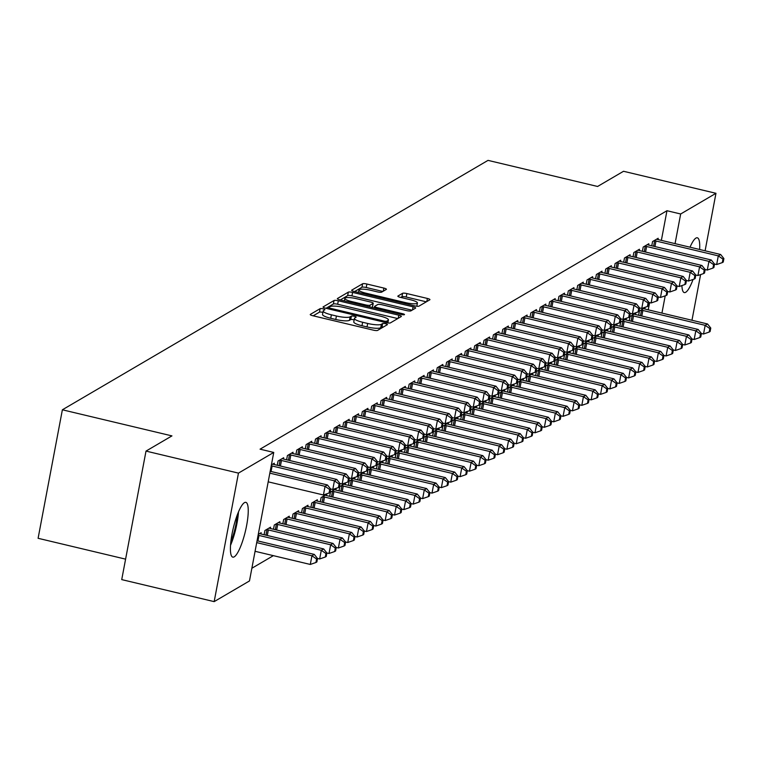 <?xml version="1.0" encoding="UTF-8"?>
<svg xmlns="http://www.w3.org/2000/svg" width="762" height="762" viewBox="0 0 762 762"><rect width="100%" height="100%" fill="white"/><g stroke="black" fill="none" stroke-linecap="round" stroke-linejoin="round"><path stroke-width="1.14" d="M323.126 308.848A2.477 0.505 10.7 0 0 320.126 308.658L310.363 314.382A3.543 0.714 10.7 0 0 310.239 314.525A3.543 0.714 10.7 0 0 312.801 315.725L373.294 330.137A3.543 0.714 10.7 0 0 377.581 330.403L387.344 324.679A2.477 0.505 10.7 0 0 387.429 324.574A2.477 0.505 10.7 0 0 385.629 323.736A2.477 0.505 10.7 0 0 382.638 323.555L381.371 324.298A11.335 2.296 10.7 0 1 367.675 323.459L362.636 322.259A11.335 2.296 10.7 0 1 354.435 318.43A11.335 2.296 10.7 0 1 354.825 317.973L356.083 317.23A2.477 0.505 10.7 0 0 356.168 317.125A2.477 0.505 10.7 0 0 354.378 316.297A2.477 0.505 10.7 0 0 351.387 316.106L350.12 316.849A11.335 2.296 10.7 0 1 336.423 316.011L331.384 314.811A11.335 2.296 10.7 0 1 323.183 310.982A11.335 2.296 10.7 0 1 323.564 310.525L324.831 309.782A2.477 0.505 10.7 0 0 324.917 309.686A2.477 0.505 10.7 0 0 323.126 308.848M322.907 312.43A2.477 0.505 10.7 0 0 322.469 312.315A2.477 0.505 10.7 0 0 319.469 312.134L313.192 315.811M383.457 326.955A2.477 0.505 10.7 0 0 381.981 327.031L380.714 327.774L381.371 324.298M354.159 319.878A2.477 0.505 10.7 0 0 353.72 319.764A2.477 0.505 10.7 0 0 350.73 319.583L349.463 320.326L350.12 316.849M693.068 279.454A28.156 6.248 -76.6 0 1 685.695 292.275A28.156 6.248 -76.6 0 1 684.286 292.579A28.156 6.248 -76.6 0 1 681.914 285.56M690.029 247.202A28.156 6.248 -76.6 0 1 695.925 238.096A28.156 6.248 -76.6 0 1 697.335 237.801A28.156 6.248 -76.6 0 1 699.621 249.488M234.21 556.841A28.156 6.248 -76.6 0 1 232.801 557.136A28.156 6.248 -76.6 0 1 232.6 531.171A28.156 6.248 -76.6 0 1 244.45 502.653A28.156 6.248 -76.6 0 1 245.85 502.358A28.156 6.248 -76.6 0 1 246.059 528.323A28.156 6.248 -76.6 0 1 234.21 556.841M386.305 289.417A3.543 0.714 10.7 0 0 386.42 289.274A3.543 0.714 10.7 0 0 383.858 288.074L366.893 284.026A3.543 0.714 10.7 0 0 362.607 283.769L351.768 290.122A3.543 0.714 10.7 0 0 351.644 290.265A3.543 0.714 10.7 0 0 354.206 291.465L414.699 305.876A3.543 0.714 10.7 0 0 418.976 306.133L429.825 299.78A3.543 0.714 10.7 0 0 429.949 299.637A3.543 0.714 10.7 0 0 427.387 298.447L406.879 293.56A3.543 0.714 10.7 0 0 402.603 293.294L397.964 296.018A3.543 0.714 10.7 0 0 397.84 296.161A3.543 0.714 10.7 0 0 400.402 297.351L410.566 299.78A9.477 1.924 10.7 0 1 417.424 302.981A9.477 1.924 10.7 0 1 405.651 302.657L365.827 293.17A9.477 1.924 10.7 0 1 358.969 289.97A9.477 1.924 10.7 0 1 370.742 290.293L377.38 291.875A3.543 0.714 10.7 0 0 381.657 292.132L386.305 289.417M661.368 240.373L666.969 210.722L260.061 449.17L273.748 452.438L249.469 580.949L214.17 601.628L238.458 473.116L273.748 452.438M666.969 210.722L680.666 213.989L715.966 193.3L705.098 250.793M214.17 601.628L121.73 579.606L146.009 451.094L171.945 435.893L62.379 409.794L488.023 160.372L597.589 186.471L623.526 171.279L715.966 193.3M146.009 451.094L238.458 473.116M338.309 300.78A3.543 0.714 10.7 0 0 334.032 300.514L323.183 306.867A3.543 0.714 10.7 0 0 323.059 307.01A3.543 0.714 10.7 0 0 325.622 308.21L386.115 322.621A3.543 0.714 10.7 0 0 390.401 322.888L401.241 316.535A3.543 0.714 10.7 0 0 401.364 316.392A3.543 0.714 10.7 0 0 398.802 315.192L338.309 300.78L337.652 304.248A3.543 0.714 10.7 0 0 333.375 303.99L326.012 308.305M337.471 298.494L348.32 292.141A3.543 0.714 10.7 0 1 352.596 292.408L413.09 306.819A3.543 0.714 10.7 0 1 415.652 308.01A3.543 0.714 10.7 0 1 415.538 308.153L410.889 310.877A3.543 0.714 10.7 0 1 406.613 310.61L382.076 304.771A3.543 0.714 10.7 0 0 377.8 304.505L374.723 306.314A3.543 0.714 10.7 0 0 374.599 306.457A3.543 0.714 10.7 0 0 377.161 307.648L402.707 313.734A2.477 0.505 10.7 0 1 404.498 314.573A2.477 0.505 10.7 0 1 401.422 314.487L339.919 299.837A3.543 0.714 10.7 0 1 337.356 298.637A3.543 0.714 10.7 0 1 337.471 298.494L337.414 298.818M62.379 409.794L38.1 538.296L125.597 559.146M648.586 245.04L648.824 243.754L643.204 247.04L642.404 251.289M635.451 314.506L635.698 313.22L630.079 316.506L629.279 320.754M629.86 256.013L630.098 254.727L624.478 258.013L623.678 262.261M616.734 325.479L616.972 324.193L611.353 327.479L610.553 331.727M611.134 266.986L611.372 265.7L605.752 268.986L604.952 273.234M598.008 336.452L598.246 335.166L592.626 338.452L591.826 342.7M592.407 277.959L592.646 276.673L587.026 279.959L586.226 284.207M579.282 347.424L579.52 346.138L573.9 349.425L573.1 353.673M573.681 288.931L573.919 287.645L568.3 290.941L567.5 295.18M560.556 358.397L560.794 357.111L555.174 360.397L554.374 364.646M554.955 299.904L555.193 298.618L549.573 301.914L548.773 306.153M541.83 369.37L542.068 368.084L536.448 371.38L535.648 375.618M536.229 310.877L536.467 309.591L530.847 312.887L530.047 317.125M523.103 380.343L523.342 379.057L517.722 382.353L516.922 386.591M517.503 321.85L517.741 320.564L512.121 323.86L511.321 328.098M504.377 391.316L504.615 390.03L498.996 393.325L498.196 397.564M498.777 332.823L499.015 331.537L493.395 334.832L492.595 339.071M485.651 402.288L485.889 401.002L480.27 404.298L479.469 408.537M480.05 343.795L480.289 342.509L474.669 345.805L473.869 350.053M466.925 413.261L467.163 411.975L461.543 415.271L460.743 419.51M461.324 354.768L461.562 353.482L455.952 356.778L455.143 361.026M448.199 424.234L448.437 422.948L442.817 426.244L442.017 430.492M442.598 365.741L442.836 364.455L437.226 367.751L436.416 371.999M429.473 435.207L429.711 433.921L424.101 437.217L423.291 441.465M423.872 376.714L424.11 375.428L418.5 378.724L417.69 382.972M410.747 446.18L410.985 444.894L405.374 448.189L404.565 452.438M405.146 387.687L405.384 386.401L399.774 389.696L398.964 393.944M392.02 457.152L392.259 455.867L386.648 459.162L385.839 463.41M386.42 398.659L386.658 397.373L381.048 400.669L380.238 404.917M373.294 468.125L373.532 466.839L367.922 470.135L367.113 474.383M367.694 409.632L367.932 408.346L362.321 411.642L361.512 415.89M354.568 479.098L354.806 477.812L349.196 481.108L348.386 485.356M348.967 420.614L349.206 419.319L343.595 422.615L342.786 426.863M335.842 490.071L336.08 488.785L330.47 492.081L329.66 496.329M330.241 431.587L330.479 430.292L324.869 433.588L324.06 437.836M317.116 501.053L317.354 499.758L311.744 503.053L310.934 507.302M311.515 442.56L311.753 441.265L306.143 444.56L305.333 448.808M298.39 512.026L298.628 510.731L293.018 514.026L292.208 518.274M292.789 453.533L293.037 452.237L287.417 455.533L286.607 459.781M279.664 522.999L279.902 521.703L274.291 524.999L273.482 529.247M271.396 464.925L274.31 463.21L274.063 464.506M258.27 534.391L261.185 532.676L260.937 533.971M648.243 309.839L649.615 302.6M251.87 568.252L273.368 555.65M270.3 528.485L270.548 527.19L264.928 530.485L264.119 534.733M283.426 459.019L283.674 457.724L278.054 461.02L277.244 465.268M289.027 517.512L289.265 516.217L283.655 519.513L282.845 523.761M302.152 448.046L302.39 446.751L296.78 450.047L295.97 454.295M307.753 506.539L307.991 505.244L302.381 508.54L301.571 512.788M320.878 437.074L321.116 435.778L315.506 439.074L314.696 443.322M326.479 495.557L326.717 494.271L321.107 497.567L320.297 501.815M339.604 426.101L339.842 424.805L334.232 428.101L333.423 432.349M345.205 484.584L345.443 483.298L339.833 486.594L339.023 490.842M358.33 415.128L358.569 413.833L352.958 417.128L352.149 421.376M363.931 473.612L364.169 472.326L358.559 475.621L357.749 479.87M377.057 404.146L377.295 402.86L371.685 406.156L370.875 410.404M382.657 462.639L382.895 461.353L377.285 464.649L376.476 468.897M395.783 393.173L396.021 391.887L390.411 395.183L389.601 399.431M401.383 451.666L401.622 450.38L396.011 453.676L395.202 457.924M414.509 382.2L414.747 380.914L409.137 384.21L408.327 388.458M420.11 440.693L420.348 439.407L414.738 442.703L413.928 446.951M433.235 371.227L433.473 369.941L427.863 373.237L427.053 377.485M438.836 429.72L439.074 428.435L433.454 431.73L432.654 435.978M451.961 360.255L452.199 358.969L446.589 362.264L445.78 366.512M457.562 418.748L457.8 417.462L452.18 420.757L451.38 424.996M470.687 349.282L470.926 347.996L465.306 351.292L464.506 355.54M476.288 407.775L476.526 406.489L470.906 409.785L470.106 414.023M489.414 338.309L489.652 337.023L484.032 340.319L483.232 344.557M495.014 396.802L495.252 395.516L489.633 398.812L488.833 403.05M508.14 327.336L508.378 326.05L502.758 329.346L501.958 333.585M513.74 385.829L513.979 384.543L508.359 387.839L507.559 392.078M526.866 316.363L527.104 315.077L521.484 318.373L520.684 322.612M532.467 374.856L532.705 373.57L527.085 376.866L526.285 381.105M545.592 305.391L545.83 304.105L540.21 307.4L539.41 311.639M551.193 363.884L551.431 362.598L545.811 365.884L545.011 370.132M564.318 294.418L564.556 293.132L558.937 296.428L558.136 300.666M569.919 352.911L570.157 351.625L564.537 354.911L563.737 359.159M583.044 283.445L583.282 282.159L577.663 285.455L576.863 289.693M588.645 341.938L588.883 340.652L583.263 343.938L582.463 348.186M601.77 272.472L602.009 271.186L596.389 274.472L595.589 278.721M607.371 330.965L607.609 329.679L601.99 332.965L601.189 337.214M620.497 261.499L620.735 260.213L615.115 263.5L614.315 267.748M626.097 319.992L626.335 318.707L620.716 321.993L619.916 326.241M639.223 250.527L639.461 249.241L633.841 252.527L633.041 256.775M644.814 309.02L645.062 307.734L639.442 311.02L638.642 315.268M657.939 239.554L658.187 238.268L652.567 241.554L651.767 245.802M661.94 313.106L665.197 295.837M675.065 243.64L680.666 213.989M700.602 274.596L691.972 320.259M323.183 310.982L322.526 314.458A11.335 2.296 10.7 0 0 330.727 318.278L331.384 314.811M349.463 320.326A11.335 2.296 10.7 0 1 335.766 319.488L330.727 318.278M354.435 318.43L353.778 321.897A11.335 2.296 10.7 0 0 361.979 325.726L362.636 322.259M380.714 327.774A11.335 2.296 10.7 0 1 367.017 326.927L361.979 325.726M397.754 318.573L337.652 304.248M328.898 307.4A2.477 0.505 10.7 0 0 328.813 307.496A2.477 0.505 10.7 0 0 330.613 308.334L383.705 320.993A2.477 0.505 10.7 0 0 386.705 321.173L388.039 320.392A11.335 2.296 10.7 0 0 388.42 319.935A11.335 2.296 10.7 0 0 380.219 316.106L343.929 307.457A11.335 2.296 10.7 0 0 330.232 306.619L328.898 307.4M340.3 299.933L347.663 295.618L348.32 292.141M412.052 310.201L351.939 295.875A3.543 0.714 10.7 0 0 347.663 295.618M356.626 298.704A9.477 1.924 10.7 0 0 344.853 298.38A9.477 1.924 10.7 0 0 351.701 301.581L365.731 304.924A3.543 0.714 10.7 0 0 370.018 305.191L373.094 303.39A3.543 0.714 10.7 0 0 373.218 303.247A3.543 0.714 10.7 0 0 370.656 302.047L356.626 298.704M372.494 306.543A3.543 0.714 10.7 0 1 372.561 306.715A3.543 0.714 10.7 0 1 372.437 306.857L371.561 307.372M426.339 301.828L406.222 297.028A3.543 0.714 10.7 0 0 401.945 296.77L400.793 297.447M382.819 291.455L366.236 287.503A3.543 0.714 10.7 0 0 361.95 287.245L354.597 291.551M255.07 551.297L310.296 564.452L311.934 555.774L314.277 554.403L257.061 540.763M256.718 542.611L311.934 555.774L316.592 559.022L315.935 562.499L316.878 561.946L317.525 558.479L316.592 559.022M314.277 554.403L317.525 558.479M315.935 562.499L310.296 564.452M268.195 481.832L323.421 494.986L325.06 486.308L269.843 473.145M329.717 489.556L329.06 493.033L330.003 492.481L330.66 489.013L329.717 489.556L325.06 486.308L327.403 484.937L270.186 471.297M323.421 494.986L329.06 493.033M271.234 465.782A3.61 0.733 10.7 0 1 272.11 465.973L334.423 480.822L332.784 489.499L330.641 488.994L327.403 484.937M317.516 558.46L319.659 558.965L321.297 550.288L323.64 548.916L261.318 534.067A3.61 0.733 -169.3 0 1 260.109 533.724L259.661 533.571M258.108 535.248A3.61 0.733 -169.3 0 1 258.985 535.438L321.297 550.288L325.955 553.536L325.298 557.012L326.241 556.46L326.888 552.993L325.955 553.536M323.64 548.916L326.888 552.993L329.022 553.479L330.66 544.801L333.004 543.43L270.681 528.58A3.61 0.733 -169.3 0 1 269.472 528.237L269.024 528.085M325.298 557.012L319.659 558.965M266.443 529.6L266.995 529.685A3.61 0.733 -169.3 0 1 268.348 529.952L330.66 544.801L335.318 548.049L334.661 551.526L335.604 550.974L336.252 547.507L335.318 548.049M333.004 543.43L336.252 547.507L338.385 547.992L340.023 539.315L342.367 537.943L280.045 523.094A3.61 0.733 -169.3 0 1 278.835 522.751L278.387 522.599M334.661 551.526L329.022 553.479M339.08 484.07L338.423 487.547L339.366 486.994L340.014 483.527L339.08 484.07L334.423 480.822L336.766 479.45L274.444 464.601A3.61 0.733 10.7 0 1 273.234 464.258L272.786 464.106M332.784 489.499L338.423 487.547M340.014 483.527L336.766 479.45M340.004 483.508L342.148 484.013L343.786 475.336L281.473 460.486A3.61 0.733 10.7 0 0 280.121 460.219L279.568 460.134M348.444 478.584L347.786 482.06L348.729 481.508L349.377 478.041L348.444 478.584L343.786 475.336L346.129 473.964L283.807 459.115A3.61 0.733 10.7 0 1 282.597 458.772L282.15 458.619M342.148 484.013L347.786 482.06M349.377 478.041L346.129 473.964M237.287 514.902A24.365 5.41 -76.6 0 1 233.001 535.981A24.365 5.41 -76.6 0 1 230.81 542.087M230.534 545.297A27.975 6.21 103.4 0 0 233.486 537.239A27.975 6.21 103.4 0 0 238.487 511.902M275.806 524.113L276.358 524.199A3.61 0.733 -169.3 0 1 277.711 524.466L340.023 539.315L344.681 542.563L344.024 546.04L344.967 545.487L345.615 542.02L344.681 542.563M342.367 537.943L345.615 542.02L347.748 542.506L349.387 533.829L351.73 532.457L289.408 517.608A3.61 0.733 -169.3 0 1 288.198 517.265L287.75 517.112M344.024 546.04L338.385 547.992M285.169 518.627L285.721 518.712A3.61 0.733 -169.3 0 1 287.074 518.979L349.387 533.829L354.044 537.077L353.387 540.553L354.33 540.001L354.978 536.534L354.044 537.077M351.73 532.457L354.978 536.534M353.387 540.553L347.748 542.506M349.367 478.022L351.511 478.526L353.149 469.849L290.836 455A3.61 0.733 10.7 0 0 289.484 454.733L288.931 454.647M357.807 473.097L357.149 476.574L358.092 476.021L358.74 472.554L357.807 473.097L353.149 469.849L355.492 468.478L293.17 453.628A3.61 0.733 10.7 0 1 291.96 453.285L291.513 453.133M351.511 478.526L357.149 476.574M358.74 472.554L355.492 468.478M358.731 472.535L360.874 473.04L362.512 464.363L300.199 449.513A3.61 0.733 10.7 0 0 298.847 449.247L298.294 449.161M367.17 467.611L366.512 471.087L367.455 470.535L368.103 467.068L367.17 467.611L362.512 464.363L364.855 462.991L302.533 448.142A3.61 0.733 10.7 0 1 301.323 447.799L300.876 447.646M360.874 473.04L366.512 471.087M307.658 443.675L308.21 443.76A3.61 0.733 10.7 0 1 309.562 444.027L371.875 458.876L370.237 467.554L368.094 467.049L364.855 462.991M354.968 536.515L357.111 537.019L358.75 528.333L361.093 526.961L298.771 512.121A3.61 0.733 -169.3 0 1 297.561 511.778L297.113 511.626M294.532 513.14L295.084 513.226A3.61 0.733 -169.3 0 1 296.437 513.493L358.75 528.333L363.407 531.59L362.75 535.067L363.693 534.514L364.341 531.047L363.407 531.59M361.093 526.961L364.341 531.047M362.75 535.067L357.111 537.019M376.533 462.124L375.876 465.601L376.819 465.049L377.466 461.582L376.533 462.124L371.875 458.876L374.218 457.505L311.896 442.655A3.61 0.733 10.7 0 1 310.686 442.312L310.239 442.16M370.237 467.554L375.876 465.601M317.021 438.188L317.573 438.274A3.61 0.733 10.7 0 1 318.926 438.541L381.238 453.39L379.6 462.067L377.457 461.562L374.218 457.505M364.331 531.028L366.474 531.533L368.113 522.846L370.456 521.475L308.134 506.635A3.61 0.733 -169.3 0 1 306.924 506.292L306.476 506.139M303.895 507.654L304.448 507.74A3.61 0.733 -169.3 0 1 305.8 508.006L368.113 522.846L372.77 526.104L372.113 529.58L373.056 529.028L373.704 525.561L372.77 526.104M370.456 521.475L373.704 525.561L375.837 526.047L377.476 517.36L379.819 515.988L317.497 501.148A3.61 0.733 -169.3 0 1 316.287 500.805L315.839 500.653M372.113 529.58L366.474 531.533M385.896 456.638L385.239 460.115L386.182 459.562L386.829 456.095L385.896 456.638L381.238 453.39L383.581 452.018L321.259 437.169A3.61 0.733 10.7 0 1 320.05 436.826L319.602 436.674M379.6 462.067L385.239 460.115M386.829 456.095L383.581 452.018M313.258 502.168L313.811 502.253A3.61 0.733 -169.3 0 1 315.163 502.52L377.476 517.36L382.133 520.617L381.476 524.094L382.419 523.542L383.067 520.065L382.133 520.617M379.819 515.988L383.067 520.065L385.191 520.56L386.839 511.873L389.172 510.502L326.86 495.662A3.61 0.733 -169.3 0 1 325.65 495.319L325.203 495.167M381.476 524.094L375.837 526.047M386.82 456.076L388.963 456.581L390.601 447.904L328.289 433.054A3.61 0.733 10.7 0 0 326.936 432.787L326.384 432.702M395.259 451.152L394.602 454.628L395.545 454.076L396.192 450.609L395.259 451.152L390.601 447.904L392.944 446.532L330.622 431.683A3.61 0.733 10.7 0 1 329.413 431.34L328.965 431.187M388.963 456.581L394.602 454.628M396.192 450.609L392.944 446.532M322.621 496.681L323.174 496.767A3.61 0.733 -169.3 0 1 324.526 497.034L386.839 511.873L391.497 515.131L390.839 518.608L391.773 518.055L392.43 514.579L391.497 515.131M389.172 510.502L392.43 514.579L394.554 515.074L396.202 506.387L398.536 505.016L336.223 490.176A3.61 0.733 -169.3 0 1 335.013 489.833L334.566 489.68M390.839 518.608L385.191 520.56M396.183 450.59L398.326 451.094L399.964 442.408L337.652 427.568A3.61 0.733 10.7 0 0 336.299 427.301L335.747 427.215M404.622 445.665L403.965 449.142L404.908 448.589L405.555 445.122L404.622 445.665L399.964 442.408L402.307 441.036L339.985 426.196A3.61 0.733 10.7 0 1 338.776 425.853L338.328 425.701M398.326 451.094L403.965 449.142M405.555 445.122L402.307 441.036M331.984 491.195L332.537 491.28A3.61 0.733 -169.3 0 1 333.889 491.547L396.202 506.387L400.86 509.645L400.202 513.121L401.136 512.569L401.793 509.092L400.86 509.645M398.536 505.016L401.793 509.092M400.202 513.121L394.554 515.074M405.546 445.103L407.68 445.608L409.327 436.921L347.015 422.081A3.61 0.733 10.7 0 0 345.662 421.815L345.11 421.729M413.985 440.179L413.328 443.655L414.261 443.103L414.919 439.626L413.985 440.179L409.327 436.921L411.661 435.55L349.348 420.71A3.61 0.733 10.7 0 1 348.139 420.367L347.691 420.214M407.68 445.608L413.328 443.655M354.473 416.243L355.025 416.328A3.61 0.733 10.7 0 1 356.378 416.595L418.69 431.435L417.043 440.122L414.909 439.617L411.661 435.55M401.784 509.073L403.917 509.588L405.565 500.901L407.899 499.529L345.586 484.689A3.61 0.733 -169.3 0 1 344.376 484.337L343.929 484.194M341.347 485.708L341.9 485.794A3.61 0.733 -169.3 0 1 343.252 486.061L405.565 500.901L410.223 504.158L409.565 507.635L410.499 507.082L411.156 503.606L410.223 504.158M407.899 499.529L411.156 503.606L413.28 504.101L414.928 495.414L417.262 494.043L354.949 479.203A3.61 0.733 -169.3 0 1 353.739 478.85L353.292 478.707M409.565 507.635L403.917 509.588M423.348 434.692L422.691 438.169L423.624 437.617L424.282 434.14L423.348 434.692L418.69 431.435L421.024 430.063L358.712 415.223A3.61 0.733 10.7 0 1 357.502 414.88L357.054 414.728M417.043 440.122L422.691 438.169M363.836 410.756L364.388 410.842A3.61 0.733 10.7 0 1 365.741 411.109L428.053 425.948L426.406 434.635L424.272 434.13L421.024 430.063M350.71 480.222L351.263 480.308A3.61 0.733 -169.3 0 1 352.615 480.574L414.928 495.414L419.586 498.672L418.929 502.148L419.862 501.596L420.519 498.119L419.586 498.672M417.262 494.043L420.519 498.119L422.643 498.615L424.291 489.928L426.625 488.556L364.312 473.716A3.61 0.733 -169.3 0 1 363.103 473.364L362.655 473.212M418.929 502.148L413.28 504.101M432.711 429.206L432.054 432.683L432.987 432.13L433.645 428.654L432.711 429.206L428.053 425.948L430.387 424.577L368.075 409.737A3.61 0.733 10.7 0 1 366.865 409.394L366.417 409.242M426.406 434.635L432.054 432.683M433.645 428.654L430.387 424.577M360.074 474.736L360.626 474.821A3.61 0.733 -169.3 0 1 361.979 475.088L424.291 489.928L428.949 493.185L428.292 496.662L429.225 496.11L429.882 492.633L428.949 493.185M426.625 488.556L429.882 492.633L432.006 493.128L433.654 484.442L435.988 483.07L373.675 468.23A3.61 0.733 -169.3 0 1 372.466 467.878L372.018 467.725M428.292 496.662L422.643 498.615M433.635 428.644L435.769 429.149L437.417 420.462L375.104 405.622A3.61 0.733 10.7 0 0 373.751 405.355L373.199 405.27M442.074 423.72L441.417 427.196L442.351 426.644L443.008 423.167L442.074 423.72L437.417 420.462L439.75 419.09L377.438 404.251A3.61 0.733 10.7 0 1 376.228 403.898L375.78 403.755M435.769 429.149L441.417 427.196M382.562 399.783L383.115 399.869A3.61 0.733 10.7 0 1 384.467 400.136L446.78 414.976L445.132 423.662L442.998 423.148L439.75 419.09M369.437 469.249L369.989 469.335A3.61 0.733 -169.3 0 1 371.342 469.602L433.654 484.442L438.312 487.699L437.655 491.176L438.588 490.623L439.245 487.147L438.312 487.699M435.988 483.07L439.245 487.147M437.655 491.176L432.006 493.128M451.437 418.233L450.78 421.71L451.714 421.157L452.371 417.681L451.437 418.233L446.78 414.976L449.113 413.604L386.801 398.764A3.61 0.733 10.7 0 1 385.591 398.412L385.143 398.269M445.132 423.662L450.78 421.71M452.371 417.681L449.113 413.604M439.236 487.128L441.369 487.642L443.017 478.955L445.351 477.583L383.038 462.744A3.61 0.733 -169.3 0 1 381.829 462.391L381.381 462.239M378.8 463.763L379.352 463.848A3.61 0.733 -169.3 0 1 380.705 464.115L443.017 478.955L447.675 482.213L447.018 485.689L447.951 485.137L448.608 481.66L447.675 482.213M445.351 477.583L448.608 481.66M447.018 485.689L441.369 487.642M452.361 417.662L454.495 418.176L456.143 409.489L393.83 394.649A3.61 0.733 10.7 0 0 392.478 394.383L391.925 394.297M460.8 412.747L460.143 416.223L461.077 415.671L461.734 412.194L460.8 412.747L456.143 409.489L458.476 408.118L396.164 393.278A3.61 0.733 10.7 0 1 394.954 392.925L394.506 392.773M454.495 418.176L460.143 416.223M401.288 388.81L401.841 388.896A3.61 0.733 10.7 0 1 403.193 389.163L465.506 404.003L463.858 412.69L461.724 412.175L458.476 408.118M448.599 481.641L450.733 482.156L452.38 473.469L454.714 472.097L392.401 457.257A3.61 0.733 -169.3 0 1 391.192 456.905L390.744 456.752M388.163 458.276L388.715 458.362A3.61 0.733 -169.3 0 1 390.058 458.629L452.38 473.469L457.038 476.726L456.381 480.203L457.314 479.65L457.972 476.174L457.038 476.726M454.714 472.097L457.972 476.174L460.096 476.669L461.743 467.982L464.077 466.611L401.764 451.771A3.61 0.733 -169.3 0 1 400.555 451.418L400.107 451.266M456.381 480.203L450.733 482.156M470.164 407.26L469.506 410.737L470.44 410.185L471.097 406.708L470.164 407.26L465.506 404.003L467.839 402.631L405.527 387.791A3.61 0.733 10.7 0 1 404.317 387.439L403.87 387.287M463.858 412.69L469.506 410.737M471.097 406.708L467.839 402.631M397.526 452.79L398.078 452.876A3.61 0.733 -169.3 0 1 399.421 453.142L461.743 467.982L466.401 471.24L465.744 474.716L466.677 474.164L467.335 470.687L466.401 471.24M464.077 466.611L467.335 470.687L469.459 471.183L471.107 462.496L473.44 461.124L411.128 446.275A3.61 0.733 -169.3 0 1 409.918 445.932L409.47 445.78M465.744 474.716L460.096 476.669M471.087 406.689L473.221 407.203L474.869 398.516L412.556 383.677A3.61 0.733 10.7 0 0 411.204 383.41L410.651 383.324M479.527 401.774L478.869 405.251L479.803 404.698L480.46 401.222L479.527 401.774L474.869 398.516L477.202 397.145L414.89 382.305A3.61 0.733 10.7 0 1 413.68 381.952L413.233 381.8M473.221 407.203L478.869 405.251M480.46 401.222L477.202 397.145M406.889 447.304L407.441 447.389A3.61 0.733 -169.3 0 1 408.784 447.646L471.107 462.496L475.764 465.753L475.107 469.23L476.04 468.678L476.698 465.201L475.764 465.753M473.44 461.124L476.698 465.201L478.822 465.696L480.47 457.01L482.803 455.638L420.491 440.788A3.61 0.733 -169.3 0 1 419.281 440.446L418.833 440.293M475.107 469.23L469.459 471.183M480.451 401.203L482.584 401.717L484.232 393.03L421.91 378.19A3.61 0.733 10.7 0 0 420.567 377.923L420.014 377.838M488.89 396.288L488.232 399.764L489.166 399.212L489.823 395.735L488.89 396.288L484.232 393.03L486.566 391.658L424.253 376.819A3.61 0.733 10.7 0 1 423.043 376.466L422.596 376.314M482.584 401.717L488.232 399.764M429.377 372.351L429.93 372.437A3.61 0.733 10.7 0 1 431.273 372.704L493.595 387.544L491.947 396.23L489.814 395.716L486.566 391.658M416.252 441.817L416.804 441.903A3.61 0.733 -169.3 0 1 418.147 442.16L480.47 457.01L485.127 460.267L484.47 463.744L485.404 463.191L486.061 459.715L485.127 460.267M482.803 455.638L486.061 459.715M484.47 463.744L478.822 465.696M498.253 390.801L497.596 394.278L498.529 393.725L499.186 390.249L498.253 390.801L493.595 387.544L495.929 386.172L433.616 371.332A3.61 0.733 10.7 0 1 432.406 370.98L431.959 370.827M491.947 396.23L497.596 394.278M499.186 390.249L495.929 386.172M486.051 459.696L488.185 460.21L489.833 451.523L492.166 450.152L429.854 435.302A3.61 0.733 -169.3 0 1 428.644 434.959L428.196 434.807M425.615 436.321L426.168 436.416A3.61 0.733 -169.3 0 1 427.511 436.674L489.833 451.523L494.49 454.781L493.833 458.257L494.767 457.705L495.424 454.228L494.49 454.781M492.166 450.152L495.424 454.228M493.833 458.257L488.185 460.21M499.177 390.23L501.31 390.744L502.958 382.057L440.636 367.217A3.61 0.733 10.7 0 0 439.293 366.951L438.741 366.865M507.616 385.315L506.959 388.791L507.892 388.239L508.549 384.762L507.616 385.315L502.958 382.057L505.292 380.686L442.979 365.846A3.61 0.733 10.7 0 1 441.769 365.493L441.322 365.341M501.31 390.744L506.959 388.791M448.104 361.378L448.656 361.464A3.61 0.733 10.7 0 1 449.999 361.721L512.321 376.571L510.673 385.258L508.54 384.743L505.292 380.686M495.414 454.209L497.548 454.724L499.196 446.037L501.529 444.665L439.217 429.816A3.61 0.733 -169.3 0 1 438.007 429.473L437.559 429.32M434.978 430.835L435.531 430.93A3.61 0.733 -169.3 0 1 436.874 431.187L499.196 446.037L503.853 449.294L503.196 452.761L504.13 452.218L504.787 448.742L503.853 449.294M501.529 444.665L504.787 448.742L506.911 449.237L508.559 440.55L510.892 439.179L448.58 424.329A3.61 0.733 -169.3 0 1 447.37 423.986L446.923 423.834M503.196 452.761L497.548 454.724M516.979 379.828L516.322 383.305L517.255 382.753L517.912 379.276L516.979 379.828L512.321 376.571L514.655 375.199L452.342 360.35A3.61 0.733 10.7 0 1 451.133 360.007L450.685 359.855M510.673 385.258L516.322 383.305M517.912 379.276L514.655 375.199M444.341 425.348L444.894 425.444A3.61 0.733 -169.3 0 1 446.237 425.701L508.559 440.55L513.217 443.808L512.559 447.275L513.493 446.732L514.15 443.255L513.217 443.808M510.892 439.179L514.15 443.255L516.274 443.751L517.922 435.064L520.256 433.692L457.943 418.843A3.61 0.733 -169.3 0 1 456.733 418.5L456.286 418.348M512.559 447.275L506.911 449.237M517.903 379.257L520.036 379.771L521.684 371.084L459.362 356.235A3.61 0.733 10.7 0 0 458.019 355.978L457.467 355.892M526.342 374.342L525.685 377.819L526.618 377.266L527.275 373.79L526.342 374.342L521.684 371.084L524.018 369.713L461.705 354.863A3.61 0.733 10.7 0 1 460.496 354.52L460.048 354.368M520.036 379.771L525.685 377.819M527.275 373.79L524.018 369.713M453.704 419.862L454.257 419.957A3.61 0.733 -169.3 0 1 455.6 420.214L517.922 435.064L522.58 438.321L521.922 441.789L522.856 441.246L523.513 437.769L522.58 438.321M520.256 433.692L523.513 437.769L525.637 438.264L527.285 429.577L529.619 428.206L467.306 413.356A3.61 0.733 -169.3 0 1 466.096 413.014L465.649 412.861M521.922 441.789L516.274 443.751M527.266 373.771L529.399 374.285L531.047 365.598L468.725 350.749A3.61 0.733 10.7 0 0 467.382 350.491L466.83 350.396M535.705 368.856L535.048 372.332L535.981 371.78L536.639 368.303L535.705 368.856L531.047 365.598L533.381 364.226L471.068 349.377A3.61 0.733 10.7 0 1 469.859 349.034L469.411 348.882M529.399 374.285L535.048 372.332M476.193 344.91L476.745 345.005A3.61 0.733 10.7 0 1 478.088 345.262L540.41 360.112L538.763 368.798L536.629 368.284L533.381 364.226M463.067 414.376L463.62 414.471A3.61 0.733 -169.3 0 1 464.963 414.728L527.285 429.577L531.943 432.835L531.285 436.302L532.219 435.759L532.876 432.283L531.943 432.835M529.619 428.206L532.876 432.283M531.285 436.302L525.637 438.264M545.068 363.369L544.411 366.836L545.344 366.293L546.002 362.817L545.068 363.369L540.41 360.112L542.744 358.74L480.431 343.891A3.61 0.733 10.7 0 1 479.222 343.548L478.774 343.395M538.763 368.798L544.411 366.836M546.002 362.817L542.744 358.74M532.867 432.264L535 432.778L536.648 424.091L538.982 422.72L476.669 407.87A3.61 0.733 -169.3 0 1 475.459 407.527L475.012 407.375M472.43 408.889L472.983 408.984A3.61 0.733 -169.3 0 1 474.326 409.242L536.648 424.091L541.306 427.349L540.649 430.816L541.582 430.273L542.239 426.796L541.306 427.349M538.982 422.72L542.239 426.796M540.649 430.816L535 432.778M545.992 362.798L548.126 363.312L549.773 354.625L487.451 339.776A3.61 0.733 10.7 0 0 486.108 339.519L485.556 339.423M554.431 357.883L553.774 361.35L554.707 360.807L555.365 357.33L554.431 357.883L549.773 354.625L552.107 353.254L489.795 338.404A3.61 0.733 10.7 0 1 488.585 338.061L488.137 337.909M548.126 363.312L553.774 361.35M494.919 333.937L495.471 334.032A3.61 0.733 10.7 0 1 496.814 334.289L559.137 349.139L557.489 357.826L555.355 357.311L552.107 353.254M542.23 426.777L544.363 427.292L546.011 418.605L548.345 417.233L486.032 402.384A3.61 0.733 -169.3 0 1 484.822 402.041L484.375 401.888M481.794 403.403L482.346 403.498A3.61 0.733 -169.3 0 1 483.689 403.755L546.011 418.605L550.669 421.862L550.012 425.329L550.945 424.786L551.602 421.31L550.669 421.862M548.345 417.233L551.602 421.31L553.726 421.805L555.374 413.118L557.708 411.747L495.395 396.897A3.61 0.733 -169.3 0 1 494.186 396.554L493.738 396.402M550.012 425.329L544.363 427.292M563.794 352.396L563.137 355.864L564.071 355.321L564.728 351.844L563.794 352.396L559.137 349.139L561.47 347.767L499.158 332.918A3.61 0.733 10.7 0 1 497.948 332.575L497.5 332.423M557.489 357.826L563.137 355.864M564.728 351.844L561.47 347.767M491.157 397.916L491.709 398.012A3.61 0.733 -169.3 0 1 493.052 398.269L555.374 413.118L560.032 416.376L559.375 419.843L560.308 419.3L560.965 415.823L560.032 416.376M557.708 411.747L560.965 415.823L563.089 416.319L564.737 407.632L567.071 406.26L504.758 391.411A3.61 0.733 -169.3 0 1 503.549 391.068L503.101 390.916M559.375 419.843L553.726 421.805M564.718 351.825L566.852 352.339L568.5 343.652L506.178 328.803A3.61 0.733 10.7 0 0 504.835 328.546L504.282 328.451M573.157 346.91L572.5 350.377L573.434 349.834L574.091 346.358L573.157 346.91L568.5 343.652L570.833 342.281L508.521 327.431A3.61 0.733 10.7 0 1 507.311 327.089L506.863 326.936M566.852 352.339L572.5 350.377M574.091 346.358L570.833 342.281M500.52 392.43L501.072 392.525A3.61 0.733 -169.3 0 1 502.415 392.782L564.737 407.632L569.395 410.889L568.738 414.357L569.671 413.814L570.328 410.337L569.395 410.889M567.071 406.26L570.328 410.337L572.452 410.832L574.1 402.145L576.434 400.774L514.121 385.924A3.61 0.733 -169.3 0 1 512.912 385.582L512.464 385.429M568.738 414.357L563.089 416.319M574.081 346.339L576.215 346.853L577.863 338.166L515.541 323.317A3.61 0.733 10.7 0 0 514.198 323.059L513.645 322.964M582.52 341.424L581.863 344.891L582.797 344.348L583.454 340.871L582.52 341.424L577.863 338.166L580.196 336.794L517.884 321.945A3.61 0.733 10.7 0 1 516.674 321.602L516.226 321.45M576.215 346.853L581.863 344.891M523.008 317.478L523.561 317.573A3.61 0.733 10.7 0 1 524.904 317.83L587.226 332.68L585.578 341.366L583.444 340.852L580.196 336.794M509.883 386.944L510.435 387.029A3.61 0.733 -169.3 0 1 511.778 387.296L574.1 402.145L578.758 405.403L578.101 408.87L579.034 408.327L579.692 404.851L578.758 405.403M576.434 400.774L579.692 404.851M578.101 408.87L572.452 410.832M591.884 335.937L591.226 339.404L592.16 338.861L592.817 335.385L591.884 335.937L587.226 332.68L589.559 331.308L527.247 316.459A3.61 0.733 10.7 0 1 526.037 316.116L525.589 315.963M585.578 341.366L591.226 339.404M592.817 335.385L589.559 331.308M579.682 404.832L581.816 405.346L583.454 396.659L585.797 395.288L523.484 380.438A3.61 0.733 -169.3 0 1 522.275 380.095L521.827 379.943M519.246 381.457L519.798 381.543A3.61 0.733 -169.3 0 1 521.141 381.81L583.454 396.659L588.121 399.917L587.464 403.384L588.397 402.841L589.055 399.364L588.121 399.917M585.797 395.288L589.055 399.364M587.464 403.384L581.816 405.346M592.807 335.366L594.941 335.88L596.589 327.193L534.267 312.344A3.61 0.733 10.7 0 0 532.924 312.087L532.371 311.991M601.247 330.451L600.589 333.918L601.523 333.375L602.18 329.898L601.247 330.451L596.589 327.193L598.922 325.822L536.61 310.972A3.61 0.733 10.7 0 1 535.4 310.629L534.953 310.477M594.941 335.88L600.589 333.918M541.734 306.505L542.287 306.591A3.61 0.733 10.7 0 1 543.63 306.857L605.942 321.707L604.304 330.394L602.171 329.879L598.922 325.822M589.045 399.345L591.179 399.86L592.817 391.173L595.16 389.801L532.848 374.952A3.61 0.733 -169.3 0 1 531.638 374.609L531.19 374.456M528.599 375.971L529.161 376.057A3.61 0.733 -169.3 0 1 530.504 376.323L592.817 391.173L597.484 394.43L596.827 397.897L597.76 397.354L598.418 393.878L597.484 394.43M595.16 389.801L598.418 393.878L600.542 394.373L602.18 385.686L604.523 384.315L542.211 369.465A3.61 0.733 -169.3 0 1 541.001 369.122L540.553 368.97M596.827 397.897L591.179 399.86M610.61 324.964L609.952 328.432L610.886 327.889L611.543 324.412L610.61 324.964L605.942 321.707L608.286 320.335L545.973 305.486A3.61 0.733 10.7 0 1 544.763 305.143L544.316 304.99M604.304 330.394L609.952 328.432M611.543 324.412L608.286 320.335M537.962 370.484L538.524 370.57A3.61 0.733 -169.3 0 1 539.867 370.837L602.18 385.686L606.847 388.944L606.19 392.411L607.124 391.868L607.781 388.391L606.847 388.944M604.523 384.315L607.781 388.391L609.905 388.887L611.543 380.2L613.886 378.828L551.574 363.979A3.61 0.733 -169.3 0 1 550.364 363.636L549.916 363.484M606.19 392.411L600.542 394.373M611.534 324.393L613.667 324.907L615.305 316.22L552.993 301.371A3.61 0.733 10.7 0 0 551.65 301.104L551.088 301.019M619.973 319.478L619.316 322.945L620.249 322.402L620.906 318.926L619.973 319.478L615.305 316.22L617.649 314.849L555.336 299.999A3.61 0.733 10.7 0 1 554.126 299.657L553.679 299.504M613.667 324.907L619.316 322.945M620.906 318.926L617.649 314.849M547.326 364.998L547.888 365.084A3.61 0.733 -169.3 0 1 549.231 365.35L611.543 380.2L616.21 383.457L615.553 386.925L616.487 386.382L617.144 382.905L616.21 383.457M613.886 378.828L617.144 382.905L619.268 383.4L620.906 374.714L623.249 373.342L560.937 358.492A3.61 0.733 -169.3 0 1 559.727 358.15L559.279 357.997M615.553 386.925L609.905 388.887M620.897 318.907L623.03 319.421L624.669 310.734L562.356 295.885A3.61 0.733 10.7 0 0 561.013 295.618L560.451 295.532M629.336 313.992L628.679 317.459L629.612 316.916L630.269 313.439L629.336 313.992L624.669 310.734L627.012 309.362L564.699 294.513A3.61 0.733 10.7 0 1 563.489 294.17L563.042 294.018M623.03 319.421L628.679 317.459M569.814 290.046L570.376 290.132A3.61 0.733 10.7 0 1 571.719 290.398L634.032 305.248L632.393 313.934L630.26 313.42L627.012 309.362M556.689 359.512L557.251 359.597A3.61 0.733 -169.3 0 1 558.594 359.864L620.906 374.714L625.573 377.971L624.916 381.438L625.85 380.895L626.507 377.419L625.573 377.971M623.249 373.342L626.507 377.419M624.916 381.438L619.268 383.4M638.699 308.505L638.042 311.972L638.975 311.429L639.632 307.953L638.699 308.505L634.032 305.248L636.375 303.876L574.062 289.027A3.61 0.733 10.7 0 1 572.853 288.684L572.405 288.531M632.393 313.934L638.042 311.972M639.632 307.953L636.375 303.876M626.497 377.4L628.631 377.914L630.269 369.227L632.612 367.856L570.3 353.006A3.61 0.733 -169.3 0 1 569.09 352.663L568.643 352.511M566.052 354.025L566.614 354.111A3.61 0.733 -169.3 0 1 567.957 354.378L630.269 369.227L634.937 372.485L634.279 375.952L635.213 375.409L635.87 371.932L634.937 372.485M632.612 367.856L635.87 371.932M634.279 375.952L628.631 377.914M639.623 307.934L641.756 308.448L643.395 299.761L581.082 284.912A3.61 0.733 10.7 0 0 579.739 284.645L579.177 284.559M648.062 303.019L647.405 306.486L648.338 305.943L648.995 302.466L648.062 303.019L643.395 299.761L645.738 298.39L583.425 283.54A3.61 0.733 10.7 0 1 582.216 283.197L581.768 283.045M641.756 308.448L647.405 306.486M588.54 279.073L589.102 279.159A3.61 0.733 10.7 0 1 590.445 279.425L652.758 294.275L651.119 302.962L648.986 302.447L645.738 298.39M635.86 371.913L637.994 372.428L639.632 363.741L641.975 362.369L579.663 347.52A3.61 0.733 -169.3 0 1 578.453 347.177L578.006 347.024M575.415 348.539L575.977 348.625A3.61 0.733 -169.3 0 1 577.32 348.891L639.632 363.741L644.3 366.998L643.642 370.465L644.576 369.922L645.233 366.446L644.3 366.998M641.975 362.369L645.233 366.446L647.357 366.941L648.995 358.254L651.339 356.883L589.026 342.033A3.61 0.733 -169.3 0 1 587.816 341.69L587.369 341.538M643.642 370.465L637.994 372.428M657.425 297.532L656.768 301L657.701 300.457L658.358 296.98L657.425 297.532L652.758 294.275L655.101 292.903L592.788 278.054A3.61 0.733 10.7 0 1 591.579 277.711L591.131 277.558M651.119 302.962L656.768 301M658.358 296.98L655.101 292.903M584.778 343.052L585.34 343.138A3.61 0.733 -169.3 0 1 586.683 343.405L648.995 358.254L653.663 361.512L653.005 364.979L653.939 364.436L654.596 360.959L653.663 361.512M651.339 356.883L654.596 360.959M653.005 364.979L647.357 366.941M658.349 296.961L660.483 297.475L662.121 288.788L599.808 273.939A3.61 0.733 10.7 0 0 598.465 273.672L597.903 273.587M666.788 292.046L666.131 295.513L667.064 294.97L667.722 291.494L666.788 292.046L662.121 288.788L664.464 287.417L602.151 272.567A3.61 0.733 10.7 0 1 600.942 272.225L600.494 272.072M660.483 297.475L666.131 295.513M667.722 291.494L664.464 287.417M654.577 360.94L656.72 361.455L658.358 352.768L660.702 351.396L598.389 336.547A3.61 0.733 -169.3 0 1 597.179 336.204L596.732 336.052M594.141 337.566L594.703 337.652A3.61 0.733 -169.3 0 1 596.046 337.918L658.358 352.768L663.026 356.025L662.369 359.493L663.302 358.95L663.959 355.473L663.026 356.025M660.702 351.396L663.959 355.473L666.083 355.968L667.722 347.282L670.065 345.91L607.752 331.06A3.61 0.733 -169.3 0 1 606.542 330.718L606.095 330.565M662.369 359.493L656.72 361.455M667.712 291.475L669.846 291.989L671.484 283.302L609.171 268.453A3.61 0.733 10.7 0 0 607.828 268.186L607.266 268.1M676.151 286.56L675.494 290.027L676.427 289.484L677.085 286.007L676.151 286.56L671.484 283.302L673.827 281.93L611.515 267.081A3.61 0.733 10.7 0 1 610.305 266.738L609.857 266.586M669.846 291.989L675.494 290.027M616.629 262.614L617.191 262.7A3.61 0.733 10.7 0 1 618.534 262.966L680.847 277.816L679.209 286.502L677.075 285.988L673.827 281.93M603.504 332.08L604.066 332.165A3.61 0.733 -169.3 0 1 605.409 332.432L667.722 347.282L672.389 350.539L671.732 354.006L672.665 353.463L673.322 349.987L672.389 350.539M670.065 345.91L673.322 349.987M671.732 354.006L666.083 355.968M685.514 281.073L684.857 284.54L685.79 283.997L686.448 280.521L685.514 281.073L680.847 277.816L683.19 276.444L620.878 261.595A3.61 0.733 10.7 0 1 619.668 261.252L619.22 261.099M679.209 286.502L684.857 284.54M686.448 280.521L683.19 276.444M673.303 349.968L675.446 350.472L677.085 341.795L679.428 340.423L617.115 325.574A3.61 0.733 -169.3 0 1 615.906 325.231L615.458 325.079M612.867 326.593L613.429 326.679A3.61 0.733 -169.3 0 1 614.772 326.946L677.085 341.795L681.752 345.043L681.095 348.52L682.028 347.977L682.685 344.5L681.752 345.043M679.428 340.423L682.685 344.5M681.095 348.52L675.446 350.472M686.429 280.502L688.572 281.016L690.21 272.329L627.898 257.48A3.61 0.733 10.7 0 0 626.554 257.213L625.993 257.127M694.877 275.587L694.22 279.054L695.154 278.511L695.811 275.034L694.877 275.587L690.21 272.329L692.553 270.958L630.241 256.108A3.61 0.733 10.7 0 1 629.031 255.765L628.583 255.613M688.572 281.016L694.22 279.054M635.356 251.641L635.918 251.727A3.61 0.733 10.7 0 1 637.261 251.993L699.573 266.843L697.935 275.53L695.792 275.015L692.553 270.958M682.666 344.481L684.809 344.986L686.448 336.309L688.791 334.937L626.478 320.088A3.61 0.733 -169.3 0 1 625.269 319.745L624.821 319.592M622.23 321.107L622.792 321.193A3.61 0.733 -169.3 0 1 624.135 321.459L686.448 336.309L691.115 339.557L690.458 343.033L691.391 342.49L692.048 339.014L691.115 339.557M688.791 334.937L692.048 339.014L694.172 339.5L695.811 330.822L698.154 329.451L635.841 314.601A3.61 0.733 -169.3 0 1 634.632 314.258L634.184 314.106M690.458 343.033L684.809 344.986M704.24 270.1L703.583 273.568L704.517 273.025L705.174 269.548L704.24 270.1L699.573 266.843L701.916 265.471L639.604 250.622A3.61 0.733 10.7 0 1 638.394 250.279L637.946 250.127M697.935 275.53L703.583 273.568M705.174 269.548L701.916 265.471M631.593 315.62L632.155 315.706A3.61 0.733 -169.3 0 1 633.498 315.973L695.811 330.822L700.478 334.07L699.821 337.547L700.754 337.004L701.411 333.527L700.478 334.07M698.154 329.451L701.411 333.527M699.821 337.547L694.172 339.5M705.155 269.529L707.298 270.043L708.936 261.356L646.624 246.507A3.61 0.733 10.7 0 0 645.281 246.24L644.719 246.155M713.603 264.614L712.946 268.081L713.88 267.538L714.537 264.062L713.603 264.614L708.936 261.356L711.279 259.985L648.967 245.135A3.61 0.733 10.7 0 1 647.757 244.792L647.309 244.64M707.298 270.043L712.946 268.081M714.537 264.062L711.279 259.985M701.392 333.508L703.536 334.013L705.174 325.336L707.517 323.964L645.204 309.115A3.61 0.733 -169.3 0 1 643.995 308.772L643.547 308.62M640.956 310.134L641.518 310.22A3.61 0.733 -169.3 0 1 642.861 310.486L705.174 325.336L709.841 328.584L709.184 332.061L710.117 331.508L710.775 328.041L709.841 328.584M707.517 323.964L710.775 328.041M709.184 332.061L703.536 334.013M714.518 264.043L716.661 264.547L718.299 255.87L655.987 241.021A3.61 0.733 10.7 0 0 654.644 240.754L654.082 240.668M722.967 259.118L722.309 262.595L723.243 262.052L723.9 258.575L722.967 259.118L718.299 255.87L720.642 254.498L658.33 239.649A3.61 0.733 10.7 0 1 657.12 239.306L656.673 239.154M716.661 264.547L722.309 262.595M723.9 258.575L720.642 254.498M319.469 312.134L320.126 308.658M381.981 327.031L382.638 323.555M350.73 319.583L351.387 316.106M335.766 319.488L336.423 316.011M367.017 326.927L367.675 323.459M398.212 318.306L398.802 315.192M333.375 303.99L334.032 300.514M328.613 308.924L328.86 307.619M330.413 309.353L330.613 308.334M383.515 322.002L383.705 320.993M386.42 322.688L386.705 321.173M387.563 322.907L388.039 320.392M351.939 295.875L352.596 292.408M412.499 309.934L413.09 306.819M374.39 308.048L374.656 306.629M376.971 308.667L377.161 307.648M402.527 314.696L402.707 313.734M351.511 302.6L351.701 301.581M365.541 305.943L365.731 304.924M369.684 306.934L370.018 305.191M372.437 306.857L373.094 303.39M365.636 294.189L365.827 293.17M405.46 303.676L405.651 302.657M401.945 296.77L402.603 293.294M406.222 297.028L406.879 293.56M426.796 301.562L427.387 298.447M361.95 287.245L362.607 283.769M366.236 287.503L366.893 284.026M383.276 291.189L383.858 288.074M257.937 540.972L258.985 535.438M265.967 535.172L266.995 529.685M267.3 535.486L268.348 529.952M272.11 465.973L271.062 471.507M281.473 460.486L280.426 466.02M280.121 460.219L279.092 465.706M275.33 529.685L276.358 524.199M276.663 530L277.711 524.466M284.693 524.199L285.721 518.712M286.026 524.513L287.074 518.979M290.836 455L289.789 460.534M289.484 454.733L288.455 460.219M300.199 449.513L299.152 455.047M298.847 449.247L297.818 454.733M294.056 518.712L295.084 513.226M295.389 519.027L296.437 513.493M309.562 444.027L308.515 449.561M308.21 443.76L307.181 449.247M303.409 513.226L304.448 507.74M304.752 513.54L305.8 508.006M318.926 438.541L317.878 444.075M317.573 438.274L316.544 443.76M312.772 507.74L313.811 502.253M314.115 508.054L315.163 502.52M328.289 433.054L327.241 438.588M326.936 432.787L325.898 438.274M322.135 502.253L323.174 496.767M323.479 502.568L324.526 497.034M337.652 427.568L336.604 433.102M336.299 427.301L335.261 432.787M331.499 496.767L332.537 491.28M332.842 497.081L333.889 491.547M347.015 422.081L345.967 427.615M345.662 421.815L344.624 427.301M340.862 491.28L341.9 485.794M342.205 491.595L343.252 486.061M356.378 416.595L355.33 422.129M355.025 416.328L353.987 421.815M350.225 485.794L351.263 480.308M351.568 486.108L352.615 480.574M365.741 411.109L364.693 416.643M364.388 410.842L363.35 416.328M359.588 480.308L360.626 474.821M360.931 480.622L361.979 475.088M375.104 405.622L374.056 411.156M373.751 405.355L372.713 410.842M368.951 474.821L369.989 469.335M370.294 475.136L371.342 469.602M384.467 400.136L383.419 405.67M383.115 399.869L382.076 405.355M378.314 469.335L379.352 463.848M379.657 469.649L380.705 464.115M393.83 394.649L392.782 400.183M392.478 394.383L391.439 399.869M387.677 463.848L388.715 458.362M389.02 464.163L390.058 458.629M403.193 389.163L402.145 394.697M401.841 388.896L400.802 394.383M397.04 458.362L398.078 452.876M398.383 458.676L399.421 453.142M412.556 383.677L411.509 389.211M411.204 383.41L410.166 388.896M406.403 452.876L407.441 447.389M407.746 453.19L408.784 447.646M421.91 378.19L420.872 383.724M420.567 377.923L419.529 383.41M415.766 447.389L416.804 441.903M417.109 447.704L418.147 442.16M431.273 372.704L430.235 378.238M429.93 372.437L428.892 377.923M425.129 441.903L426.168 436.416M426.472 442.217L427.511 436.674M440.636 367.217L439.598 372.751M439.293 366.951L438.255 372.437M434.492 436.416L435.531 430.93M435.835 436.731L436.874 431.187M449.999 361.721L448.961 367.265M448.656 361.464L447.618 366.951M443.855 430.93L444.894 425.444M445.198 431.244L446.237 425.701M459.362 356.235L458.324 361.779M458.019 355.978L456.981 361.464M453.219 425.434L454.257 419.957M454.562 425.758L455.6 420.214M468.725 350.749L467.687 356.292M467.382 350.491L466.344 355.978M462.582 419.948L463.62 414.471M463.925 420.272L464.963 414.728M478.088 345.262L477.05 350.806M476.745 345.005L475.707 350.491M471.945 414.461L472.983 408.984M473.288 414.785L474.326 409.242M487.451 339.776L486.413 345.319M486.108 339.519L485.07 344.995M481.308 408.975L482.346 403.498M482.651 409.299L483.689 403.755M496.814 334.289L495.776 339.833M495.471 334.032L494.433 339.509M490.671 403.489L491.709 398.012M492.004 403.812L493.052 398.269M506.178 328.803L505.139 334.347M504.835 328.546L503.796 334.023M500.034 398.002L501.072 392.525M501.367 398.326L502.415 392.782M515.541 323.317L514.493 328.86M514.198 323.059L513.159 328.536M509.397 392.516L510.435 387.029M510.731 392.84L511.778 387.296M524.904 317.83L523.856 323.374M523.561 317.573L522.522 323.05M518.76 387.029L519.798 381.543M520.094 387.353L521.141 381.81M534.267 312.344L533.219 317.887M532.924 312.087L531.886 317.563M528.123 381.543L529.161 376.057M529.457 381.867L530.504 376.323M543.63 306.857L542.582 312.401M542.287 306.591L541.249 312.077M537.486 376.057L538.524 370.57M538.82 376.38L539.867 370.837M552.993 301.371L551.945 306.915M551.65 301.104L550.612 306.591M546.849 370.57L547.888 365.084M548.183 370.894L549.231 365.35M562.356 295.885L561.308 301.428M561.013 295.618L559.975 301.104M556.212 365.084L557.251 359.597M557.546 365.408L558.594 359.864M571.719 290.398L570.671 295.942M570.376 290.132L569.338 295.618M565.575 359.597L566.614 354.111M566.909 359.921L567.957 354.378M581.082 284.912L580.034 290.455M579.739 284.645L578.701 290.132M574.939 354.111L575.977 348.625M576.272 354.435L577.32 348.891M590.445 279.425L589.397 284.969M589.102 279.159L588.064 284.645M584.302 348.625L585.34 343.138M585.635 348.948L586.683 343.405M599.808 273.939L598.761 279.483M598.465 273.672L597.427 279.159M593.665 343.138L594.703 337.652M594.998 343.462L596.046 337.918M609.171 268.453L608.124 273.996M607.828 268.186L606.79 273.672M603.028 337.652L604.066 332.165M604.361 337.976L605.409 332.432M618.534 262.966L617.487 268.51M617.191 262.7L616.153 268.186M612.391 332.165L613.429 326.679M613.724 332.489L614.772 326.946M627.898 257.48L626.85 263.023M626.554 257.213L625.516 262.7M621.754 326.679L622.792 321.193M623.087 327.003L624.135 321.459M637.261 251.993L636.213 257.537M635.918 251.727L634.879 257.213M631.117 321.193L632.155 315.706M632.45 321.516L633.498 315.973M646.624 246.507L645.576 252.051M645.281 246.24L644.242 251.727M640.48 315.706L641.518 310.22M641.814 316.03L642.861 310.486M655.987 241.021L654.939 246.564M654.644 240.754L653.606 246.24M328.546 308.905L328.813 307.496M387.858 322.945L388.42 319.935M374.304 308.029L374.599 306.457M344.376 300.895L344.853 298.38M372.561 306.715L373.218 303.247M358.502 292.484L358.969 289.97M416.804 306.238L417.424 302.981"/></g></svg>

